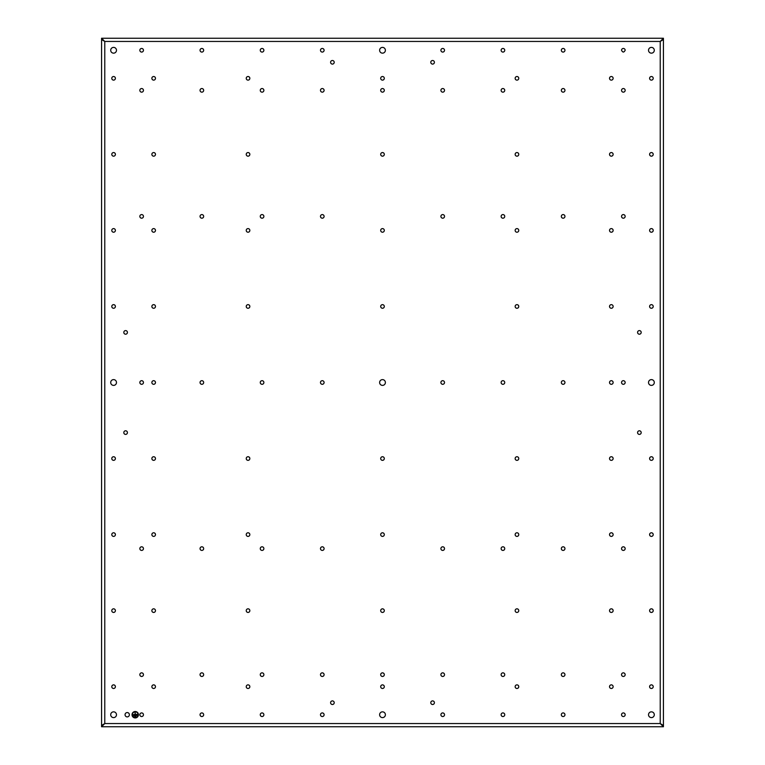 <?xml version="1.0" encoding="UTF-8"?>
<svg xmlns="http://www.w3.org/2000/svg" width="765" height="765" viewBox="0 0 765 765"><rect width="100%" height="100%" fill="white"/><g stroke="black" fill="none" stroke-linecap="round" stroke-linejoin="round"><path stroke-width="1.15" d="M621.543 50.27C622.748 52.603 623.953 52.603 625.158 50.27A1.807 1.807 0 0 0 623.351 48.463A1.807 1.807 0 0 0 621.543 50.27M444.522 50.27A1.807 1.807 0 0 0 442.715 48.463A1.807 1.807 0 0 0 440.908 50.27A1.807 1.807 0 0 0 442.715 52.077A1.807 1.807 0 0 0 444.522 50.27M625.158 90.347A1.807 1.807 0 0 0 623.351 88.539A1.807 1.807 0 0 0 621.543 90.347A1.807 1.807 0 0 0 623.351 92.154A1.807 1.807 0 0 0 625.158 90.347M444.522 90.347A1.807 1.807 0 0 0 442.715 88.539A1.807 1.807 0 0 0 440.908 90.347A1.807 1.807 0 0 0 442.715 92.154A1.807 1.807 0 0 0 444.522 90.347M641.194 332.402A1.807 1.807 0 0 0 639.387 330.595A1.807 1.807 0 0 0 637.58 332.402A1.807 1.807 0 0 0 639.387 334.209A1.807 1.807 0 0 0 641.194 332.402M613.138 306.459A1.807 1.807 0 0 0 611.331 304.652A1.807 1.807 0 0 0 609.523 306.459A1.807 1.807 0 0 0 611.331 308.266A1.807 1.807 0 0 0 613.138 306.459M613.138 78.326A1.807 1.807 0 0 0 611.331 76.519A1.807 1.807 0 0 0 609.523 78.326A1.807 1.807 0 0 0 611.331 80.134A1.807 1.807 0 0 0 613.138 78.326M384.307 78.326A1.807 1.807 0 0 0 382.5 76.519A1.807 1.807 0 0 0 380.693 78.326A1.807 1.807 0 0 0 382.5 80.134A1.807 1.807 0 0 0 384.307 78.326M155.477 534.592A1.807 1.807 0 0 0 153.669 532.784A1.807 1.807 0 0 0 151.862 534.592A1.807 1.807 0 0 0 153.669 536.399A1.807 1.807 0 0 0 155.477 534.592M653.214 686.674A1.807 1.807 0 0 0 651.407 684.866A1.807 1.807 0 0 0 649.6 686.674A1.807 1.807 0 0 0 651.407 688.481A1.807 1.807 0 0 0 653.214 686.674M653.214 458.541A1.807 1.807 0 0 0 651.407 456.734A1.807 1.807 0 0 0 649.6 458.541A1.807 1.807 0 0 0 651.407 460.348A1.807 1.807 0 0 0 653.214 458.541M625.158 714.73A1.807 1.807 0 0 0 623.351 712.923A1.807 1.807 0 0 0 621.543 714.73A1.807 1.807 0 0 0 623.351 716.537A1.807 1.807 0 0 0 625.158 714.73M155.477 610.633A1.807 1.807 0 0 0 153.669 608.825A1.807 1.807 0 0 0 151.862 610.633A1.807 1.807 0 0 0 153.669 612.44A1.807 1.807 0 0 0 155.477 610.633M613.138 534.592A1.807 1.807 0 0 0 611.331 532.784A1.807 1.807 0 0 0 609.523 534.592A1.807 1.807 0 0 0 611.331 536.399A1.807 1.807 0 0 0 613.138 534.592M653.214 78.326A1.807 1.807 0 0 0 651.407 76.519A1.807 1.807 0 0 0 649.6 78.326A1.807 1.807 0 0 0 651.407 80.134A1.807 1.807 0 0 0 653.214 78.326M653.214 306.459A1.807 1.807 0 0 0 651.407 304.652A1.807 1.807 0 0 0 649.6 306.459A1.807 1.807 0 0 0 651.407 308.266A1.807 1.807 0 0 0 653.214 306.459M115.4 306.459A1.807 1.807 0 0 0 113.593 304.652A1.807 1.807 0 0 0 111.786 306.459A1.807 1.807 0 0 0 113.593 308.266A1.807 1.807 0 0 0 115.4 306.459M115.4 78.326A1.807 1.807 0 0 0 113.593 76.519A1.807 1.807 0 0 0 111.786 78.326A1.807 1.807 0 0 0 113.593 80.134A1.807 1.807 0 0 0 115.4 78.326M384.307 90.347A1.807 1.807 0 0 0 382.5 88.539A1.807 1.807 0 0 0 380.693 90.347A1.807 1.807 0 0 0 382.5 92.154A1.807 1.807 0 0 0 384.307 90.347M334.209 62.3A1.807 1.807 0 0 0 332.402 60.492A1.807 1.807 0 0 0 330.595 62.3A1.807 1.807 0 0 0 332.402 64.107A1.807 1.807 0 0 0 334.209 62.3M613.138 230.408A1.807 1.807 0 0 0 611.331 228.601A1.807 1.807 0 0 0 609.523 230.408A1.807 1.807 0 0 0 611.331 232.216A1.807 1.807 0 0 0 613.138 230.408M653.214 230.408A1.807 1.807 0 0 0 651.407 228.601A1.807 1.807 0 0 0 649.6 230.408A1.807 1.807 0 0 0 651.407 232.216A1.807 1.807 0 0 0 653.214 230.408M653.214 534.592A1.807 1.807 0 0 0 651.407 532.784A1.807 1.807 0 0 0 649.6 534.592A1.807 1.807 0 0 0 651.407 536.399A1.807 1.807 0 0 0 653.214 534.592M127.42 332.402A1.807 1.807 0 0 0 125.613 330.595A1.807 1.807 0 0 0 123.806 332.402A1.807 1.807 0 0 0 125.613 334.209A1.807 1.807 0 0 0 127.42 332.402M155.477 306.459A1.807 1.807 0 0 0 153.669 304.652A1.807 1.807 0 0 0 151.862 306.459A1.807 1.807 0 0 0 153.669 308.266A1.807 1.807 0 0 0 155.477 306.459M155.477 78.326A1.807 1.807 0 0 0 153.669 76.519A1.807 1.807 0 0 0 151.862 78.326A1.807 1.807 0 0 0 153.669 80.134A1.807 1.807 0 0 0 155.477 78.326M384.307 306.459A1.807 1.807 0 0 0 382.5 304.652A1.807 1.807 0 0 0 380.693 306.459A1.807 1.807 0 0 0 382.5 308.266A1.807 1.807 0 0 0 384.307 306.459M324.092 90.347A1.807 1.807 0 0 0 322.285 88.539A1.807 1.807 0 0 0 320.478 90.347A1.807 1.807 0 0 0 322.285 92.154A1.807 1.807 0 0 0 324.092 90.347M143.457 90.347A1.807 1.807 0 0 0 141.649 88.539A1.807 1.807 0 0 0 139.842 90.347A1.807 1.807 0 0 0 141.649 92.154A1.807 1.807 0 0 0 143.457 90.347M324.092 50.27A1.807 1.807 0 0 0 322.285 48.463A1.807 1.807 0 0 0 320.478 50.27A1.807 1.807 0 0 0 322.285 52.077A1.807 1.807 0 0 0 324.092 50.27M143.457 50.27A1.807 1.807 0 0 0 141.649 48.463A1.807 1.807 0 0 0 139.842 50.27A1.807 1.807 0 0 0 141.649 52.077A1.807 1.807 0 0 0 143.457 50.27M115.4 534.592A1.807 1.807 0 0 0 113.593 532.784A1.807 1.807 0 0 0 111.786 534.592A1.807 1.807 0 0 0 113.593 536.399A1.807 1.807 0 0 0 115.4 534.592M115.4 686.674A1.807 1.807 0 0 0 113.593 684.866A1.807 1.807 0 0 0 111.786 686.674A1.807 1.807 0 0 0 113.593 688.481A1.807 1.807 0 0 0 115.4 686.674M143.457 714.73A1.807 1.807 0 0 0 141.649 712.923A1.807 1.807 0 0 0 139.842 714.73A1.807 1.807 0 0 0 141.649 716.537A1.807 1.807 0 0 0 143.457 714.73M324.092 674.654A1.807 1.807 0 0 0 322.285 672.846A1.807 1.807 0 0 0 320.478 674.654A1.807 1.807 0 0 0 322.285 676.461A1.807 1.807 0 0 0 324.092 674.654M324.092 714.73A1.807 1.807 0 0 0 322.285 712.923A1.807 1.807 0 0 0 320.478 714.73A1.807 1.807 0 0 0 322.285 716.537A1.807 1.807 0 0 0 324.092 714.73M143.457 674.654A1.807 1.807 0 0 0 141.649 672.846A1.807 1.807 0 0 0 139.842 674.654A1.807 1.807 0 0 0 141.649 676.461A1.807 1.807 0 0 0 143.457 674.654M155.477 382.5A1.807 1.807 0 0 0 153.669 380.693A1.807 1.807 0 0 0 151.862 382.5A1.807 1.807 0 0 0 153.669 384.307A1.807 1.807 0 0 0 155.477 382.5M155.477 458.541A1.807 1.807 0 0 0 153.669 456.734A1.807 1.807 0 0 0 151.862 458.541A1.807 1.807 0 0 0 153.669 460.348A1.807 1.807 0 0 0 155.477 458.541M115.4 458.541A1.807 1.807 0 0 0 113.593 456.734A1.807 1.807 0 0 0 111.786 458.541A1.807 1.807 0 0 0 113.593 460.348A1.807 1.807 0 0 0 115.4 458.541M434.405 702.7A1.807 1.807 0 0 0 432.598 700.893A1.807 1.807 0 0 0 430.791 702.7A1.807 1.807 0 0 0 432.598 704.508A1.807 1.807 0 0 0 434.405 702.7M334.209 702.7A1.807 1.807 0 0 0 332.402 700.893A1.807 1.807 0 0 0 330.595 702.7A1.807 1.807 0 0 0 332.402 704.508A1.807 1.807 0 0 0 334.209 702.7M384.307 674.654A1.807 1.807 0 0 0 382.5 672.846A1.807 1.807 0 0 0 380.693 674.654A1.807 1.807 0 0 0 382.5 676.461A1.807 1.807 0 0 0 384.307 674.654M434.405 62.3A1.807 1.807 0 0 0 432.598 60.492A1.807 1.807 0 0 0 430.791 62.3A1.807 1.807 0 0 0 432.598 64.107A1.807 1.807 0 0 0 434.405 62.3M127.42 432.598A1.807 1.807 0 0 0 125.613 430.791A1.807 1.807 0 0 0 123.806 432.598A1.807 1.807 0 0 0 125.613 434.405A1.807 1.807 0 0 0 127.42 432.598M155.477 686.674A1.807 1.807 0 0 0 153.669 684.866A1.807 1.807 0 0 0 151.862 686.674A1.807 1.807 0 0 0 153.669 688.481A1.807 1.807 0 0 0 155.477 686.674M143.457 382.5A1.807 1.807 0 0 0 141.649 380.693A1.807 1.807 0 0 0 139.842 382.5A1.807 1.807 0 0 0 141.649 384.307A1.807 1.807 0 0 0 143.457 382.5M324.092 382.5A1.807 1.807 0 0 0 322.285 380.693A1.807 1.807 0 0 0 320.478 382.5A1.807 1.807 0 0 0 322.285 384.307A1.807 1.807 0 0 0 324.092 382.5M384.307 534.592A1.807 1.807 0 0 0 382.5 532.784A1.807 1.807 0 0 0 380.693 534.592A1.807 1.807 0 0 0 382.5 536.399A1.807 1.807 0 0 0 384.307 534.592M384.307 458.541A1.807 1.807 0 0 0 382.5 456.734A1.807 1.807 0 0 0 380.693 458.541A1.807 1.807 0 0 0 382.5 460.348A1.807 1.807 0 0 0 384.307 458.541M384.307 686.674A1.807 1.807 0 0 0 382.5 684.866A1.807 1.807 0 0 0 380.693 686.674A1.807 1.807 0 0 0 382.5 688.481A1.807 1.807 0 0 0 384.307 686.674M641.194 432.598A1.807 1.807 0 0 0 639.387 430.791A1.807 1.807 0 0 0 637.58 432.598A1.807 1.807 0 0 0 639.387 434.405A1.807 1.807 0 0 0 641.194 432.598M444.522 674.654A1.807 1.807 0 0 0 442.715 672.846A1.807 1.807 0 0 0 440.908 674.654A1.807 1.807 0 0 0 442.715 676.461A1.807 1.807 0 0 0 444.522 674.654M625.158 674.654A1.807 1.807 0 0 0 623.351 672.846A1.807 1.807 0 0 0 621.543 674.654A1.807 1.807 0 0 0 623.351 676.461A1.807 1.807 0 0 0 625.158 674.654M444.522 714.73A1.807 1.807 0 0 0 442.715 712.923A1.807 1.807 0 0 0 440.908 714.73A1.807 1.807 0 0 0 442.715 716.537A1.807 1.807 0 0 0 444.522 714.73M613.138 458.541A1.807 1.807 0 0 0 611.331 456.734A1.807 1.807 0 0 0 609.523 458.541A1.807 1.807 0 0 0 611.331 460.348A1.807 1.807 0 0 0 613.138 458.541M613.138 686.674A1.807 1.807 0 0 0 611.331 684.866A1.807 1.807 0 0 0 609.523 686.674A1.807 1.807 0 0 0 611.331 688.481A1.807 1.807 0 0 0 613.138 686.674M625.158 382.5A1.807 1.807 0 0 0 623.351 380.693A1.807 1.807 0 0 0 621.543 382.5A1.807 1.807 0 0 0 623.351 384.307A1.807 1.807 0 0 0 625.158 382.5M613.138 382.5A1.807 1.807 0 0 0 611.331 380.693A1.807 1.807 0 0 0 609.523 382.5A1.807 1.807 0 0 0 611.331 384.307A1.807 1.807 0 0 0 613.138 382.5M249.849 534.592A1.807 1.807 0 0 0 248.042 532.784A1.807 1.807 0 0 0 246.234 534.592A1.807 1.807 0 0 0 248.042 536.399A1.807 1.807 0 0 0 249.849 534.592M249.849 610.633A1.807 1.807 0 0 0 248.042 608.825A1.807 1.807 0 0 0 246.234 610.633A1.807 1.807 0 0 0 248.042 612.44A1.807 1.807 0 0 0 249.849 610.633M249.849 686.674A1.807 1.807 0 0 0 248.042 684.866A1.807 1.807 0 0 0 246.234 686.674A1.807 1.807 0 0 0 248.042 688.481A1.807 1.807 0 0 0 249.849 686.674M249.849 458.541A1.807 1.807 0 0 0 248.042 456.734A1.807 1.807 0 0 0 246.234 458.541A1.807 1.807 0 0 0 248.042 460.348A1.807 1.807 0 0 0 249.849 458.541M324.092 548.61A1.807 1.807 0 0 0 322.285 546.803A1.807 1.807 0 0 0 320.478 548.61A1.807 1.807 0 0 0 322.285 550.418A1.807 1.807 0 0 0 324.092 548.61M143.457 548.61A1.807 1.807 0 0 0 141.649 546.803A1.807 1.807 0 0 0 139.842 548.61A1.807 1.807 0 0 0 141.649 550.418A1.807 1.807 0 0 0 143.457 548.61M203.662 50.27A1.807 1.807 0 0 0 201.855 48.463A1.807 1.807 0 0 0 200.047 50.27A1.807 1.807 0 0 0 201.855 52.077A1.807 1.807 0 0 0 203.662 50.27M203.662 90.347A1.807 1.807 0 0 0 201.855 88.539A1.807 1.807 0 0 0 200.047 90.347A1.807 1.807 0 0 0 201.855 92.154A1.807 1.807 0 0 0 203.662 90.347M625.158 548.61A1.807 1.807 0 0 0 623.351 546.803A1.807 1.807 0 0 0 621.543 548.61A1.807 1.807 0 0 0 623.351 550.418A1.807 1.807 0 0 0 625.158 548.61M564.952 548.61A1.807 1.807 0 0 0 563.145 546.803A1.807 1.807 0 0 0 561.338 548.61A1.807 1.807 0 0 0 563.145 550.418A1.807 1.807 0 0 0 564.952 548.61M504.737 548.61A1.807 1.807 0 0 0 502.93 546.803A1.807 1.807 0 0 0 501.123 548.61A1.807 1.807 0 0 0 502.93 550.418A1.807 1.807 0 0 0 504.737 548.61M444.522 548.61A1.807 1.807 0 0 0 442.715 546.803A1.807 1.807 0 0 0 440.908 548.61A1.807 1.807 0 0 0 442.715 550.418A1.807 1.807 0 0 0 444.522 548.61M518.766 458.541A1.807 1.807 0 0 0 516.958 456.734A1.807 1.807 0 0 0 515.151 458.541A1.807 1.807 0 0 0 516.958 460.348A1.807 1.807 0 0 0 518.766 458.541M518.766 534.592A1.807 1.807 0 0 0 516.958 532.784A1.807 1.807 0 0 0 515.151 534.592A1.807 1.807 0 0 0 516.958 536.399A1.807 1.807 0 0 0 518.766 534.592M518.766 610.633A1.807 1.807 0 0 0 516.958 608.825A1.807 1.807 0 0 0 515.151 610.633A1.807 1.807 0 0 0 516.958 612.44A1.807 1.807 0 0 0 518.766 610.633M518.766 686.674A1.807 1.807 0 0 0 516.958 684.866A1.807 1.807 0 0 0 515.151 686.674A1.807 1.807 0 0 0 516.958 688.481A1.807 1.807 0 0 0 518.766 686.674M518.766 78.326A1.807 1.807 0 0 0 516.958 76.519A1.807 1.807 0 0 0 515.151 78.326A1.807 1.807 0 0 0 516.958 80.134A1.807 1.807 0 0 0 518.766 78.326M518.766 154.367A1.807 1.807 0 0 0 516.958 152.56A1.807 1.807 0 0 0 515.151 154.367A1.807 1.807 0 0 0 516.958 156.175A1.807 1.807 0 0 0 518.766 154.367M518.766 230.408A1.807 1.807 0 0 0 516.958 228.601A1.807 1.807 0 0 0 515.151 230.408A1.807 1.807 0 0 0 516.958 232.216A1.807 1.807 0 0 0 518.766 230.408M518.766 306.459A1.807 1.807 0 0 0 516.958 304.652A1.807 1.807 0 0 0 515.151 306.459A1.807 1.807 0 0 0 516.958 308.266A1.807 1.807 0 0 0 518.766 306.459M444.522 216.39A1.807 1.807 0 0 0 442.715 214.583A1.807 1.807 0 0 0 440.908 216.39A1.807 1.807 0 0 0 442.715 218.197A1.807 1.807 0 0 0 444.522 216.39M504.737 216.39A1.807 1.807 0 0 0 502.93 214.583A1.807 1.807 0 0 0 501.123 216.39A1.807 1.807 0 0 0 502.93 218.197A1.807 1.807 0 0 0 504.737 216.39M564.952 216.39A1.807 1.807 0 0 0 563.145 214.583A1.807 1.807 0 0 0 561.338 216.39A1.807 1.807 0 0 0 563.145 218.197A1.807 1.807 0 0 0 564.952 216.39M625.158 216.39A1.807 1.807 0 0 0 623.351 214.583A1.807 1.807 0 0 0 621.543 216.39A1.807 1.807 0 0 0 623.351 218.197A1.807 1.807 0 0 0 625.158 216.39M249.849 306.459A1.807 1.807 0 0 0 248.042 304.652A1.807 1.807 0 0 0 246.234 306.459A1.807 1.807 0 0 0 248.042 308.266A1.807 1.807 0 0 0 249.849 306.459M249.849 230.408A1.807 1.807 0 0 0 248.042 228.601A1.807 1.807 0 0 0 246.234 230.408A1.807 1.807 0 0 0 248.042 232.216A1.807 1.807 0 0 0 249.849 230.408M249.849 154.367A1.807 1.807 0 0 0 248.042 152.56A1.807 1.807 0 0 0 246.234 154.367A1.807 1.807 0 0 0 248.042 156.175A1.807 1.807 0 0 0 249.849 154.367M249.849 78.326A1.807 1.807 0 0 0 248.042 76.519A1.807 1.807 0 0 0 246.234 78.326A1.807 1.807 0 0 0 248.042 80.134A1.807 1.807 0 0 0 249.849 78.326M143.457 216.39A1.807 1.807 0 0 0 141.649 214.583A1.807 1.807 0 0 0 139.842 216.39A1.807 1.807 0 0 0 141.649 218.197A1.807 1.807 0 0 0 143.457 216.39M203.662 216.39A1.807 1.807 0 0 0 201.855 214.583A1.807 1.807 0 0 0 200.047 216.39A1.807 1.807 0 0 0 201.855 218.197A1.807 1.807 0 0 0 203.662 216.39M263.877 216.39A1.807 1.807 0 0 0 262.07 214.583A1.807 1.807 0 0 0 260.263 216.39A1.807 1.807 0 0 0 262.07 218.197A1.807 1.807 0 0 0 263.877 216.39M324.092 216.39A1.807 1.807 0 0 0 322.285 214.583A1.807 1.807 0 0 0 320.478 216.39A1.807 1.807 0 0 0 322.285 218.197A1.807 1.807 0 0 0 324.092 216.39M203.662 674.654A1.807 1.807 0 0 0 201.855 672.846A1.807 1.807 0 0 0 200.047 674.654A1.807 1.807 0 0 0 201.855 676.461A1.807 1.807 0 0 0 203.662 674.654M263.877 714.73A1.807 1.807 0 0 0 262.07 712.923A1.807 1.807 0 0 0 260.263 714.73A1.807 1.807 0 0 0 262.07 716.537A1.807 1.807 0 0 0 263.877 714.73M115.4 154.367A1.807 1.807 0 0 0 113.593 152.56A1.807 1.807 0 0 0 111.786 154.367A1.807 1.807 0 0 0 113.593 156.175A1.807 1.807 0 0 0 115.4 154.367M155.477 154.367A1.807 1.807 0 0 0 153.669 152.56A1.807 1.807 0 0 0 151.862 154.367A1.807 1.807 0 0 0 153.669 156.175A1.807 1.807 0 0 0 155.477 154.367M384.307 154.367A1.807 1.807 0 0 0 382.5 152.56A1.807 1.807 0 0 0 380.693 154.367A1.807 1.807 0 0 0 382.5 156.175A1.807 1.807 0 0 0 384.307 154.367M613.138 154.367A1.807 1.807 0 0 0 611.331 152.56A1.807 1.807 0 0 0 609.523 154.367A1.807 1.807 0 0 0 611.331 156.175A1.807 1.807 0 0 0 613.138 154.367M653.214 154.367A1.807 1.807 0 0 0 651.407 152.56A1.807 1.807 0 0 0 649.6 154.367A1.807 1.807 0 0 0 651.407 156.175A1.807 1.807 0 0 0 653.214 154.367M653.214 610.633A1.807 1.807 0 0 0 651.407 608.825A1.807 1.807 0 0 0 649.6 610.633A1.807 1.807 0 0 0 651.407 612.44A1.807 1.807 0 0 0 653.214 610.633M384.307 610.633A1.807 1.807 0 0 0 382.5 608.825A1.807 1.807 0 0 0 380.693 610.633A1.807 1.807 0 0 0 382.5 612.44A1.807 1.807 0 0 0 384.307 610.633M115.4 230.408A1.807 1.807 0 0 0 113.593 228.601A1.807 1.807 0 0 0 111.786 230.408A1.807 1.807 0 0 0 113.593 232.216A1.807 1.807 0 0 0 115.4 230.408M155.477 230.408A1.807 1.807 0 0 0 153.669 228.601A1.807 1.807 0 0 0 151.862 230.408A1.807 1.807 0 0 0 153.669 232.216A1.807 1.807 0 0 0 155.477 230.408M384.307 230.408A1.807 1.807 0 0 0 382.5 228.601A1.807 1.807 0 0 0 380.693 230.408A1.807 1.807 0 0 0 382.5 232.216A1.807 1.807 0 0 0 384.307 230.408M613.138 610.633A1.807 1.807 0 0 0 611.331 608.825A1.807 1.807 0 0 0 609.523 610.633A1.807 1.807 0 0 0 611.331 612.44A1.807 1.807 0 0 0 613.138 610.633M263.877 382.5A1.807 1.807 0 0 0 262.07 380.693A1.807 1.807 0 0 0 260.263 382.5A1.807 1.807 0 0 0 262.07 384.307A1.807 1.807 0 0 0 263.877 382.5M263.877 674.654A1.807 1.807 0 0 0 262.07 672.846A1.807 1.807 0 0 0 260.263 674.654A1.807 1.807 0 0 0 262.07 676.461A1.807 1.807 0 0 0 263.877 674.654M115.4 610.633A1.807 1.807 0 0 0 113.593 608.825A1.807 1.807 0 0 0 111.786 610.633A1.807 1.807 0 0 0 113.593 612.44A1.807 1.807 0 0 0 115.4 610.633M564.952 714.73A1.807 1.807 0 0 0 563.145 712.923A1.807 1.807 0 0 0 561.338 714.73A1.807 1.807 0 0 0 563.145 716.537A1.807 1.807 0 0 0 564.952 714.73M263.877 548.61A1.807 1.807 0 0 0 262.07 546.803A1.807 1.807 0 0 0 260.263 548.61A1.807 1.807 0 0 0 262.07 550.418A1.807 1.807 0 0 0 263.877 548.61M203.662 714.73A1.807 1.807 0 0 0 201.855 712.923A1.807 1.807 0 0 0 200.047 714.73A1.807 1.807 0 0 0 201.855 716.537A1.807 1.807 0 0 0 203.662 714.73M263.877 90.347A1.807 1.807 0 0 0 262.07 88.539A1.807 1.807 0 0 0 260.263 90.347A1.807 1.807 0 0 0 262.07 92.154A1.807 1.807 0 0 0 263.877 90.347M564.952 674.654A1.807 1.807 0 0 0 563.145 672.846A1.807 1.807 0 0 0 561.338 674.654A1.807 1.807 0 0 0 563.145 676.461A1.807 1.807 0 0 0 564.952 674.654M564.952 382.5A1.807 1.807 0 0 0 563.145 380.693A1.807 1.807 0 0 0 561.338 382.5A1.807 1.807 0 0 0 563.145 384.307A1.807 1.807 0 0 0 564.952 382.5M564.952 90.347A1.807 1.807 0 0 0 563.145 88.539A1.807 1.807 0 0 0 561.338 90.347A1.807 1.807 0 0 0 563.145 92.154A1.807 1.807 0 0 0 564.952 90.347M564.952 50.27A1.807 1.807 0 0 0 563.145 48.463A1.807 1.807 0 0 0 561.338 50.27A1.807 1.807 0 0 0 563.145 52.077A1.807 1.807 0 0 0 564.952 50.27M203.662 382.5A1.807 1.807 0 0 0 201.855 380.693A1.807 1.807 0 0 0 200.047 382.5A1.807 1.807 0 0 0 201.855 384.307A1.807 1.807 0 0 0 203.662 382.5M203.662 548.61A1.807 1.807 0 0 0 201.855 546.803A1.807 1.807 0 0 0 200.047 548.61A1.807 1.807 0 0 0 201.855 550.418A1.807 1.807 0 0 0 203.662 548.61M504.737 382.5A1.807 1.807 0 0 0 502.93 380.693A1.807 1.807 0 0 0 501.123 382.5A1.807 1.807 0 0 0 502.93 384.307A1.807 1.807 0 0 0 504.737 382.5M504.737 714.73A1.807 1.807 0 0 0 502.93 712.923A1.807 1.807 0 0 0 501.123 714.73A1.807 1.807 0 0 0 502.93 716.537A1.807 1.807 0 0 0 504.737 714.73M263.877 50.27A1.807 1.807 0 0 0 262.07 48.463A1.807 1.807 0 0 0 260.263 50.27A1.807 1.807 0 0 0 262.07 52.077A1.807 1.807 0 0 0 263.877 50.27M504.737 90.347A1.807 1.807 0 0 0 502.93 88.539A1.807 1.807 0 0 0 501.123 90.347A1.807 1.807 0 0 0 502.93 92.154A1.807 1.807 0 0 0 504.737 90.347M504.737 50.27A1.807 1.807 0 0 0 502.93 48.463A1.807 1.807 0 0 0 501.123 50.27A1.807 1.807 0 0 0 502.93 52.077A1.807 1.807 0 0 0 504.737 50.27M504.737 674.654A1.807 1.807 0 0 0 502.93 672.846A1.807 1.807 0 0 0 501.123 674.654A1.807 1.807 0 0 0 502.93 676.461A1.807 1.807 0 0 0 504.737 674.654M444.522 382.5A1.807 1.807 0 0 0 442.715 380.693A1.807 1.807 0 0 0 440.908 382.5A1.807 1.807 0 0 0 442.715 384.307A1.807 1.807 0 0 0 444.522 382.5M129.381 714.73A2.161 2.161 0 0 0 127.219 712.559A2.161 2.161 0 0 0 125.058 714.73A2.161 2.161 0 0 0 127.219 716.891A2.161 2.161 0 0 0 129.381 714.73M138.436 714.73A3.203 3.203 0 0 0 135.233 711.517A3.203 3.203 0 0 0 132.029 714.73A3.203 3.203 0 0 0 135.233 717.933A3.203 3.203 0 0 0 138.436 714.73M385.388 50.27A2.888 2.888 0 0 0 382.5 47.392A2.888 2.888 0 0 0 379.612 50.27A2.888 2.888 0 0 0 382.5 53.158A2.888 2.888 0 0 0 385.388 50.27M116.481 50.27A2.888 2.888 0 0 0 113.593 47.392A2.888 2.888 0 0 0 110.705 50.27A2.888 2.888 0 0 0 113.593 53.158A2.888 2.888 0 0 0 116.481 50.27M654.295 50.27A2.888 2.888 0 0 0 651.407 47.392A2.888 2.888 0 0 0 648.519 50.27A2.888 2.888 0 0 0 651.407 53.158A2.888 2.888 0 0 0 654.295 50.27M116.481 382.5A2.888 2.888 0 0 0 113.593 379.612A2.888 2.888 0 0 0 110.705 382.5A2.888 2.888 0 0 0 113.593 385.388A2.888 2.888 0 0 0 116.481 382.5M385.388 382.5A2.888 2.888 0 0 0 382.5 379.612A2.888 2.888 0 0 0 379.612 382.5A2.888 2.888 0 0 0 382.5 385.388A2.888 2.888 0 0 0 385.388 382.5M654.295 382.5A2.888 2.888 0 0 0 651.407 379.612A2.888 2.888 0 0 0 648.519 382.5A2.888 2.888 0 0 0 651.407 385.388A2.888 2.888 0 0 0 654.295 382.5M116.481 714.73A2.888 2.888 0 0 0 113.593 711.842A2.888 2.888 0 0 0 110.705 714.73A2.888 2.888 0 0 0 113.593 717.608A2.888 2.888 0 0 0 116.481 714.73M385.388 714.73A2.888 2.888 0 0 0 382.5 711.842A2.888 2.888 0 0 0 379.612 714.73A2.888 2.888 0 0 0 382.5 717.608A2.888 2.888 0 0 0 385.388 714.73M654.295 714.73A2.888 2.888 0 0 0 651.407 711.842A2.888 2.888 0 0 0 648.519 714.73A2.888 2.888 0 0 0 651.407 717.608A2.888 2.888 0 0 0 654.295 714.73M663.427 38.25L663.427 39.455L660.224 41.453L662.232 39.531L663.427 39.531L663.427 725.469L660.224 723.547L663.427 725.545L663.427 726.75L101.573 726.75L104.776 723.547L102.768 725.469L101.573 725.469L101.573 39.531L104.776 41.453L101.573 39.455L101.573 38.25L663.427 38.25L660.224 41.453L663.427 39.531M663.427 725.469L662.232 725.469L660.224 723.547L663.427 726.75M101.573 726.75L101.573 725.545L104.776 723.547L101.573 725.469M101.573 39.531L102.768 39.531L104.776 41.453L101.573 38.25M138.121 714.73A2.888 2.888 0 0 0 135.233 711.842A2.888 2.888 0 0 0 132.345 714.73A2.888 2.888 0 0 0 135.233 717.608A2.888 2.888 0 0 0 138.121 714.73M132.67 714.73L137.796 714.405L135.395 714.405L135.07 712.32L135.07 714.405L132.67 714.73M133.55 715.849L136.916 715.533L133.55 715.849M134.516 716.968L135.95 716.652L134.516 716.968M660.224 723.547L660.224 41.453L104.776 41.453L104.776 723.547L660.224 723.547"/></g></svg>
